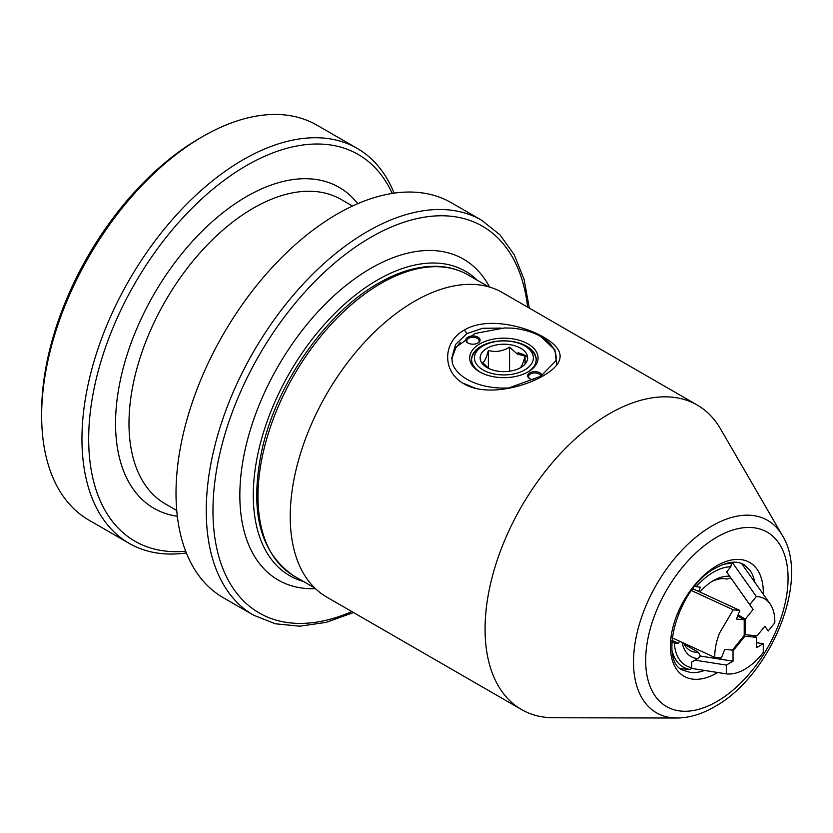 <?xml version="1.0" encoding="UTF-8"?>
<svg xmlns="http://www.w3.org/2000/svg" width="833" height="833" viewBox="0 0 833 833"><rect width="100%" height="100%" fill="white"/><g stroke="black" fill="none" stroke-linecap="round" stroke-linejoin="round"><path stroke-width="1.25" d="M392.239 193.423A223.286 128.917 120 0 0 246.568 165.528A223.286 128.917 120 0 0 91.765 401.36A223.286 128.917 120 0 0 185.686 551.196M186.373 552.945A228.034 131.656 -60 0 1 129.188 543.376A228.034 131.656 -60 0 1 94.233 360.647A228.034 131.656 -60 0 1 243.205 159.707A228.034 131.656 -60 0 1 357.222 148.409A228.034 131.656 -60 0 1 394.103 193.141M41.65 415.719L41.65 411.835A223.286 128.917 -60 0 1 199.535 138.372L202.888 136.435A228.034 131.656 120 0 0 202.888 136.435A228.034 131.656 120 0 0 41.65 415.719A228.034 131.656 120 0 0 88.881 520.104L129.188 543.376M303.524 581.496A175.773 101.48 -60 0 1 289.686 575.697A175.773 101.48 -60 0 1 262.749 434.847A175.773 101.48 -60 0 1 377.578 279.95A175.773 101.48 -60 0 1 465.46 271.246A175.773 101.48 -60 0 1 477.403 280.336M223.244 597.688A228.034 131.656 -60 0 1 188.289 414.959A228.034 131.656 -60 0 1 337.261 214.008A228.034 131.656 -60 0 1 451.278 202.721L481.516 220.172A228.034 131.656 -60 0 0 367.499 231.47A228.034 131.656 -60 0 0 218.527 432.41A228.034 131.656 -60 0 0 253.482 615.139L223.244 597.688M357.222 148.409L316.915 125.137A228.034 131.656 120 0 0 202.898 136.435L199.535 138.372M722.055 564.847A58.164 33.58 -60 0 1 731.447 563.566L730.812 566.763A55.488 32.039 120 0 0 713.506 572.115A55.488 32.039 120 0 0 696.19 586.755L700.366 587.13L698.689 591.461M699.845 591.992A45.128 26.052 -60 0 1 713.506 580.57L713.506 580.57A45.128 26.052 -60 0 1 729.708 576.321L726.636 571.959L730.812 566.763M711.778 581.621A40.38 23.314 -60 0 1 726.803 579.081L730.78 577.863L729.708 576.321M679.405 641.15L678.531 643.409L674.355 643.034A55.488 32.039 120 0 0 691.671 667.67L691.671 662.1L697.794 658.57A45.128 26.052 -60 0 1 682.154 642.42M684.122 644.076L698.387 652.312A40.38 23.314 -60 0 1 689.953 650.448A40.38 23.314 -60 0 1 683.664 643.118M698.387 652.312L700.438 656.081L733.04 661.194L726.314 665.078L726.314 673.855C732.04 674.563 738.205 673.033 744.796 669.274C751.387 665.421 757.541 659.84 763.267 652.52L763.267 643.742L756.551 647.626L756.551 637.307L753.376 635.475M697.794 658.57L700.438 656.081M680.738 668.66L690.338 669.503A58.164 33.58 -60 0 1 672.252 651.114M691.671 667.67L690.338 669.503M696.19 586.755L694.701 586.463M671.929 640.369L678.531 643.409M671.075 642.097L674.355 643.034M540.836 376.224L555.913 360.762A52.26 30.175 0 0 0 540.836 336.584A52.26 30.175 0 0 0 511.931 328.108L504.361 327.973L475.164 333.439L455.995 347.246L452.017 358.19L452.246 362.563A52.26 30.175 0 0 0 466.928 379.254A52.26 30.175 0 0 0 508.817 387.959L540.836 376.224M464.345 330.045C485.524 317.061 523.166 325.037 543.97 337.386C565.669 350.016 565.482 362.792 543.428 375.704C522.208 388.157 484.65 396.393 463.773 383.701C442.084 371.82 442.333 341.988 464.345 330.045L466.928 333.564L455.568 344.487L451.632 358.627M501.122 328.098L482.671 328.275L466.928 333.564M609.371 413.772A175.773 101.48 120 0 0 494.531 568.668A175.773 101.48 120 0 0 521.479 709.529A175.773 101.48 120 0 0 553.612 717.754L676.844 718.025A111.101 64.141 -60 0 1 635.631 639.827A111.101 64.141 -60 0 1 712.08 525.883A111.101 64.141 -60 0 1 782.291 535.369L720.451 428.787A175.773 101.48 120 0 0 697.252 405.067A175.773 101.48 120 0 0 609.371 413.772M697.252 405.067L502.414 292.581A175.773 101.48 120 0 0 414.532 301.286A175.773 101.48 120 0 0 299.693 456.182A175.773 101.48 120 0 0 326.64 597.032L521.479 709.529M526.394 362.293A32.31 18.649 0 0 0 525.082 361.595M518.074 352.734A32.31 18.649 180 0 1 526.727 356.295A32.31 18.649 180 0 1 527.56 356.795M526.727 347.059L524.717 345.893A29.457 17.004 0 0 0 483.057 345.893A29.457 17.004 0 0 0 483.057 369.946A29.457 17.004 0 0 0 524.717 369.946A29.457 17.004 0 0 0 524.717 345.893L526.727 347.059A32.31 18.649 180 0 1 536.181 359.856M519.396 368.353C521.281 367.436 523.166 363.365 525.082 356.118L517.324 354.035L509.567 347.163C502.559 351.37 495.5 352.463 488.367 350.443C486.493 357.607 484.598 361.689 482.692 362.678L488.909 368.561M520.677 348.225A23.751 13.713 0 0 0 487.086 348.225A23.751 13.713 0 0 0 487.086 367.613A23.751 13.713 0 0 0 520.677 367.613A23.751 13.713 0 0 0 520.677 348.225M527.612 357.305A31.831 18.378 0 0 0 526.394 356.566A31.831 18.378 0 0 0 517.887 353.057M527.581 356.941A32.31 18.649 0 0 0 526.727 356.43A32.31 18.649 0 0 0 518.011 352.848M525.082 364.115L525.082 356.118M509.567 371.237L509.567 347.163M488.367 368.165L488.367 350.443M471.582 359.856A32.31 18.649 180 0 1 481.037 347.059L483.057 345.893M528.07 343.956A34.205 19.753 180 0 1 528.07 371.882A34.205 19.753 180 0 1 479.693 371.882L479.693 371.882A34.205 19.753 180 0 1 479.693 343.956A34.205 19.753 180 0 1 528.07 343.956M527.383 372.268A32.31 18.649 0 0 0 536.192 359.471A32.31 18.649 0 0 0 526.727 346.278A32.31 18.649 0 0 0 491.522 342.238A32.31 18.649 0 0 0 471.582 359.471A32.31 18.649 0 0 0 480.391 372.268M540.929 376.172A6.175 3.561 0 0 0 539.159 374.017A6.175 3.561 0 0 0 530.423 374.017A6.175 3.561 0 0 0 528.611 376.537A6.175 3.561 0 0 0 530.111 378.869M533.838 379.838A7.122 4.113 180 0 1 529.746 378.671A7.122 4.113 180 0 1 529.746 372.851A7.122 4.113 180 0 1 539.826 372.851A7.122 4.113 180 0 1 541.908 375.6M477.663 343.175A6.175 3.561 0 0 0 479.152 340.853A6.175 3.561 0 0 0 477.351 338.333A6.175 3.561 0 0 0 468.615 338.333A6.175 3.561 0 0 0 466.803 340.853A6.175 3.561 0 0 0 468.302 343.175M478.017 337.167A7.122 4.113 180 0 1 478.017 342.988A7.122 4.113 180 0 1 467.938 342.988L467.938 342.988A7.122 4.113 180 0 1 467.938 337.167A7.122 4.113 180 0 1 478.017 337.167M540.836 336.584L554.913 349.85L556.725 365.052M464.377 383.69L475.581 388.345M691.588 668.399L726.314 673.855M731.447 649.969L733.04 650.885L744.796 636.266L756.551 637.307M733.04 650.885L733.04 661.194M763.267 643.742L756.551 642.691M726.314 665.078L695.024 660.163M744.796 636.266L743.942 635.766M770.129 603.967C766.808 599.312 762.205 596.824 756.333 596.501L749.752 604.685L753.105 609.464L745.379 619.086L745.379 634.756L757.135 635.808L764.871 626.197L768.224 630.977L774.805 622.782C774.961 614.962 773.399 608.694 770.129 603.967L741.537 563.472M730.78 577.863L753.105 609.464M745.379 619.086L738.1 614.889M749.752 604.685L728.323 574.354M732.165 562.285L756.333 596.501M768.224 630.977L764.861 626.208M745.379 634.756L744.213 634.09M733.259 609.818L719.452 633.226C716.193 641.722 714.631 649.792 714.776 657.435L721.368 658.028L724.72 649.365L732.457 650.063L744.213 635.433L744.213 619.752L736.476 619.065L739.839 610.412L733.259 609.818L691.484 590.587M737.674 615.983L744.213 619.752M672.137 637.807L714.776 657.435M739.839 610.412L692.858 588.775M177.335 516.241A185.28 106.968 -60 0 1 120.598 378.994A185.28 106.968 -60 0 1 246.568 196.557A185.28 106.968 -60 0 1 357.784 203.679M352.515 206.043L341.176 199.483A175.773 101.48 120 0 0 253.284 208.188A175.773 101.48 120 0 0 138.455 363.084A175.773 101.48 120 0 0 165.392 503.944L176.742 510.494M315.447 588.671A185.28 106.968 -60 0 1 242.955 460.67A185.28 106.968 -60 0 1 370.862 268.32A185.28 106.968 -60 0 1 489.575 287.073M351.818 611.568A223.286 128.917 -60 0 1 213.258 499.571A223.286 128.917 -60 0 1 370.862 237.28A223.286 128.917 -60 0 1 527.591 307.117M717.702 672.502A65.692 37.933 -60 0 1 716.859 673.002A65.692 37.933 -60 0 1 670.409 646.179A65.692 37.933 -60 0 1 716.859 565.722A65.692 37.933 -60 0 1 763.288 594.283M380.931 283.439A173.878 100.387 120 0 0 267.341 436.669A173.878 100.387 120 0 0 293.997 575.999C259.979 552.997 249.265 511.129 261.854 450.372C276.327 383.919 325.901 312.739 378.557 283.21C399.111 271.381 418.728 265.758 437.398 266.331C448.602 266.768 458.754 269.6 467.875 274.828A173.878 100.387 120 0 0 380.931 283.439M754.76 582.205A61.225 35.35 120 0 0 749.815 570.064L743.973 564.639C737.038 560.484 727.667 561.567 715.88 567.898C677.781 586.755 658.039 661.464 683.029 670.201L690.651 672.543A61.225 35.35 120 0 0 704.551 670.44M716.859 537.15A100.689 58.133 120 0 0 645.669 660.465A100.689 58.133 120 0 0 716.859 701.573A100.689 58.133 120 0 0 788.06 578.258A100.689 58.133 120 0 0 716.859 537.15M452.017 358.19L453.787 350.495L460.243 342.436M253.482 615.139L275.327 623.782L299.818 626.197L326.13 622.386L353.536 612.557M529.309 308.106L524.113 279.461L514.253 254.763L499.925 234.771L481.516 220.172M683.674 668.93L680.8 668.67M676.844 718.025C689.245 717.911 701.803 714.162 714.506 706.79C770.223 676.438 810.676 580.289 782.291 535.369M293.997 575.999L314.707 587.952M467.875 274.828L488.575 286.781"/></g></svg>
